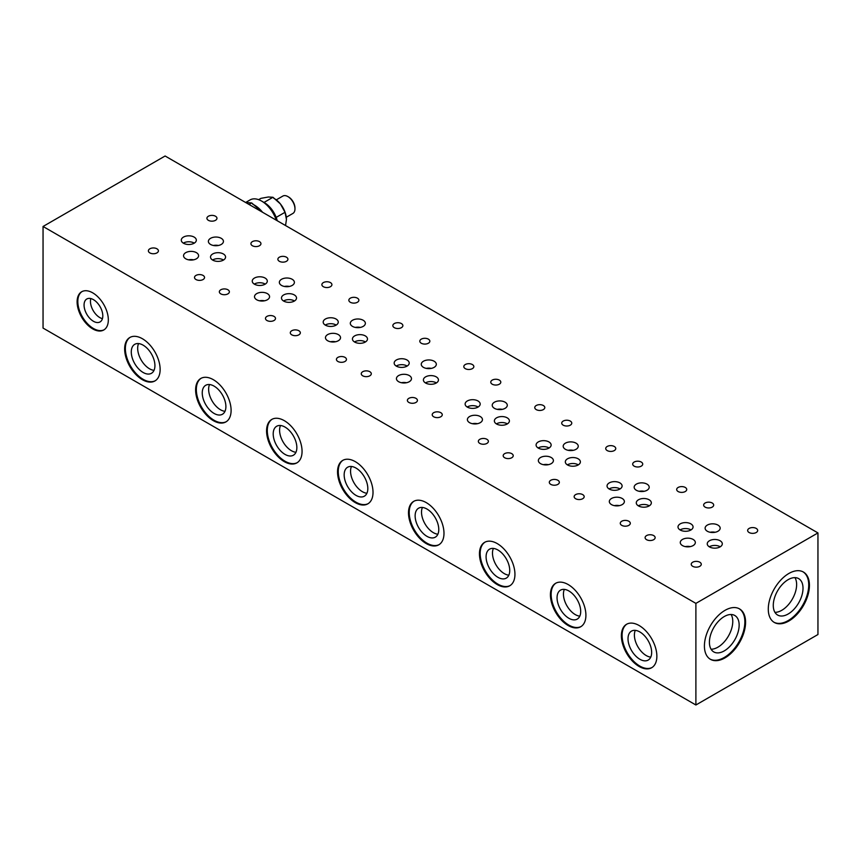 <?xml version="1.0" encoding="UTF-8"?>
<svg xmlns="http://www.w3.org/2000/svg" width="861" height="861" viewBox="0 0 861 861"><rect width="100%" height="100%" fill="white"/><g stroke="black" fill="none" stroke-linecap="round" stroke-linejoin="round"><path stroke-width="1.29" d="M709.292 546.8A7.523 4.348 180 0 1 720.097 546.703A7.523 4.348 180 0 1 720.248 546.8M709.453 546.896A7.523 4.348 180 0 1 707.247 543.818A7.523 4.348 180 0 1 711.896 539.804A7.523 4.348 180 0 1 720.097 540.751A7.523 4.348 180 0 1 722.304 543.818A7.523 4.348 180 0 1 717.654 547.833A7.523 4.348 180 0 1 709.453 546.896M638.335 505.827A7.523 4.348 180 0 1 649.129 505.741A7.523 4.348 180 0 1 649.291 505.827M638.485 505.924A7.523 4.348 180 0 1 636.279 502.856A7.523 4.348 180 0 1 640.928 498.831A7.523 4.348 180 0 1 649.129 499.778A7.523 4.348 180 0 1 651.336 502.856A7.523 4.348 180 0 1 646.686 506.871A7.523 4.348 180 0 1 638.485 505.924M567.367 464.865A7.523 4.348 180 0 1 578.172 464.768A7.523 4.348 180 0 1 578.334 464.865M567.528 464.951A7.523 4.348 180 0 1 565.322 461.883A7.523 4.348 180 0 1 569.971 457.869A7.523 4.348 180 0 1 578.172 458.805A7.523 4.348 180 0 1 580.379 461.883A7.523 4.348 180 0 1 575.729 465.898A7.523 4.348 180 0 1 567.528 464.951M496.41 423.892A7.523 4.348 180 0 1 507.204 423.795A7.523 4.348 180 0 1 507.366 423.892M496.56 423.989A7.523 4.348 180 0 1 494.365 420.911A7.523 4.348 180 0 1 499.003 416.896A7.523 4.348 180 0 1 507.204 417.843A7.523 4.348 180 0 1 509.411 420.911A7.523 4.348 180 0 1 504.772 424.925A7.523 4.348 180 0 1 496.56 423.989M626.937 624.074A25.087 14.486 -120 0 0 622.094 635.343A25.087 14.486 -120 0 0 632.813 660.344A25.087 14.486 -120 0 0 652.025 667.512M621.384 635.752A25.087 14.486 60 0 1 626.582 624.268A25.087 14.486 60 0 1 645.911 630.995A25.087 14.486 60 0 1 656.868 656.243A25.087 14.486 60 0 1 651.669 667.727A25.087 14.486 60 0 1 632.34 661A25.087 14.486 60 0 1 621.384 635.752M485.023 542.139A25.087 14.486 -120 0 0 480.169 553.408A25.087 14.486 -120 0 0 490.888 578.409A25.087 14.486 -120 0 0 510.099 585.577M479.459 553.817A25.087 14.486 60 0 1 484.657 542.333A25.087 14.486 60 0 1 503.997 549.049A25.087 14.486 60 0 1 514.943 574.298A25.087 14.486 60 0 1 509.744 585.792A25.087 14.486 60 0 1 490.415 579.066A25.087 14.486 60 0 1 479.459 553.817M396.211 366.043A7.523 4.348 180 0 1 407.016 365.947A7.523 4.348 180 0 1 407.167 366.043M396.372 366.14A7.523 4.348 180 0 1 394.166 363.062A7.523 4.348 180 0 1 398.804 359.048A7.523 4.348 180 0 1 407.016 359.995A7.523 4.348 180 0 1 409.212 363.062A7.523 4.348 180 0 1 404.573 367.077A7.523 4.348 180 0 1 396.372 366.14M325.243 325.071A7.523 4.348 180 0 1 336.048 324.984A7.523 4.348 180 0 1 336.21 325.071M325.404 325.167A7.523 4.348 180 0 1 323.198 322.089A7.523 4.348 180 0 1 327.847 318.075A7.523 4.348 180 0 1 336.048 319.022A7.523 4.348 180 0 1 338.255 322.089A7.523 4.348 180 0 1 333.605 326.115A7.523 4.348 180 0 1 325.404 325.167M254.286 284.108A7.523 4.348 180 0 1 265.091 284.012A7.523 4.348 180 0 1 265.242 284.108M254.447 284.195A7.523 4.348 180 0 1 252.241 281.127A7.523 4.348 180 0 1 256.89 277.113A7.523 4.348 180 0 1 265.091 278.049A7.523 4.348 180 0 1 267.297 281.127A7.523 4.348 180 0 1 262.648 285.142A7.523 4.348 180 0 1 254.447 284.195M183.328 243.136A7.523 4.348 180 0 1 194.123 243.039A7.523 4.348 180 0 1 194.285 243.136M183.479 243.232A7.523 4.348 180 0 1 181.284 240.154A7.523 4.348 180 0 1 185.922 236.14A7.523 4.348 180 0 1 194.123 237.087A7.523 4.348 180 0 1 196.33 240.154A7.523 4.348 180 0 1 191.68 244.169A7.523 4.348 180 0 1 183.479 243.232M130.215 337.286A25.087 14.486 -120 0 0 125.362 348.565A25.087 14.486 -120 0 0 136.081 373.566A25.087 14.486 -120 0 0 155.292 380.723M124.651 348.974A25.087 14.486 60 0 1 129.85 337.49A25.087 14.486 60 0 1 149.19 344.206A25.087 14.486 60 0 1 160.135 369.455A25.087 14.486 60 0 1 154.937 380.939A25.087 14.486 60 0 1 135.607 374.223A25.087 14.486 60 0 1 124.651 348.974M201.173 378.259A25.087 14.486 -120 0 0 196.33 389.527A25.087 14.486 -120 0 0 207.049 414.528A25.087 14.486 -120 0 0 226.249 421.696M195.619 389.936A25.087 14.486 60 0 1 200.817 378.453A25.087 14.486 60 0 1 220.147 385.179A25.087 14.486 60 0 1 231.103 410.428A25.087 14.486 60 0 1 225.905 421.912A25.087 14.486 60 0 1 206.565 415.185A25.087 14.486 60 0 1 195.619 389.936M343.098 460.194A25.087 14.486 -120 0 0 338.255 471.473A25.087 14.486 -120 0 0 348.974 496.474A25.087 14.486 -120 0 0 368.174 503.631M337.544 471.882A25.087 14.486 60 0 1 342.732 460.398A25.087 14.486 60 0 1 362.072 467.114A25.087 14.486 60 0 1 373.017 492.363A25.087 14.486 60 0 1 367.83 503.846A25.087 14.486 60 0 1 348.49 497.131A25.087 14.486 60 0 1 337.544 471.882M768.281 609.125A29.102 16.8 -60 0 1 780.981 579.84A29.102 16.8 -60 0 1 803.41 572.038A29.102 16.8 -60 0 1 809.437 585.362A29.102 16.8 -60 0 1 796.726 614.657A29.102 16.8 -60 0 1 774.308 622.449A29.102 16.8 -60 0 1 768.281 609.125M803.044 571.844A29.102 16.8 -60 0 1 808.727 584.953A29.102 16.8 -60 0 1 796.253 614.001A29.102 16.8 -60 0 1 773.953 622.234M704.416 645.998A29.102 16.8 -60 0 1 717.116 616.713A29.102 16.8 -60 0 1 739.545 608.91A29.102 16.8 -60 0 1 745.572 622.234A29.102 16.8 -60 0 1 732.862 651.529A29.102 16.8 -60 0 1 710.443 659.322A29.102 16.8 -60 0 1 704.416 645.998M739.179 608.716A29.102 16.8 -60 0 1 744.862 621.825A29.102 16.8 -60 0 1 732.388 650.873A29.102 16.8 -60 0 1 710.088 659.106M82.043 291.556A22.074 12.743 -120 0 0 77.824 301.447A22.074 12.743 -120 0 0 87.23 323.424A22.074 12.743 -120 0 0 104.116 329.774M77.113 301.856A22.074 12.743 60 0 1 81.687 291.75A22.074 12.743 60 0 1 98.692 297.669A22.074 12.743 60 0 1 108.335 319.883A22.074 12.743 60 0 1 103.761 329.989A22.074 12.743 60 0 1 86.746 324.08A22.074 12.743 60 0 1 77.113 301.856M425.442 382.919A7.523 4.348 180 0 1 436.247 382.833A7.523 4.348 180 0 1 436.409 382.919M425.603 383.016A7.523 4.348 180 0 1 423.397 379.949A7.523 4.348 180 0 1 428.046 375.923A7.523 4.348 180 0 1 436.247 376.87A7.523 4.348 180 0 1 438.453 379.949A7.523 4.348 180 0 1 433.804 383.963A7.523 4.348 180 0 1 425.603 383.016M272.13 419.232A25.087 14.486 -120 0 0 267.287 430.5A25.087 14.486 -120 0 0 278.006 455.501A25.087 14.486 -120 0 0 297.217 462.669M266.576 430.909A25.087 14.486 60 0 1 271.775 419.425A25.087 14.486 60 0 1 291.104 426.141A25.087 14.486 60 0 1 302.06 451.39A25.087 14.486 60 0 1 296.862 462.884A25.087 14.486 60 0 1 277.533 456.158A25.087 14.486 60 0 1 266.576 430.909M212.559 260.011A7.523 4.348 180 0 1 223.365 259.925A7.523 4.348 180 0 1 223.526 260.011M212.721 260.108A7.523 4.348 180 0 1 210.514 257.03A7.523 4.348 180 0 1 215.164 253.016A7.523 4.348 180 0 1 223.365 253.963A7.523 4.348 180 0 1 225.571 257.03A7.523 4.348 180 0 1 220.922 261.055A7.523 4.348 180 0 1 212.721 260.108M283.527 300.984A7.523 4.348 180 0 1 294.322 300.887A7.523 4.348 180 0 1 294.484 300.984M283.678 301.081A7.523 4.348 180 0 1 281.472 298.003A7.523 4.348 180 0 1 286.121 293.988A7.523 4.348 180 0 1 294.322 294.936A7.523 4.348 180 0 1 296.528 298.003A7.523 4.348 180 0 1 291.879 302.017A7.523 4.348 180 0 1 283.678 301.081M354.484 341.957A7.523 4.348 180 0 1 365.29 341.86A7.523 4.348 180 0 1 365.441 341.957M354.646 342.043A7.523 4.348 180 0 1 352.44 338.976A7.523 4.348 180 0 1 357.089 334.961A7.523 4.348 180 0 1 365.29 335.898A7.523 4.348 180 0 1 367.486 338.976A7.523 4.348 180 0 1 362.847 342.99A7.523 4.348 180 0 1 354.646 342.043M414.055 501.167A25.087 14.486 -120 0 0 409.212 512.435A25.087 14.486 -120 0 0 419.931 537.436A25.087 14.486 -120 0 0 439.132 544.604M408.501 512.844A25.087 14.486 60 0 1 413.7 501.36A25.087 14.486 60 0 1 433.029 508.087A25.087 14.486 60 0 1 443.985 533.336A25.087 14.486 60 0 1 438.787 544.819A25.087 14.486 60 0 1 419.458 538.093A25.087 14.486 60 0 1 408.501 512.844M555.98 583.101A25.087 14.486 -120 0 0 551.137 594.381A25.087 14.486 -120 0 0 561.856 619.382A25.087 14.486 -120 0 0 581.057 626.539M550.427 594.79A25.087 14.486 60 0 1 555.625 583.306A25.087 14.486 60 0 1 574.954 590.022A25.087 14.486 60 0 1 585.91 615.271A25.087 14.486 60 0 1 580.712 626.754A25.087 14.486 60 0 1 561.372 620.038A25.087 14.486 60 0 1 550.427 594.79M467.168 407.016A7.523 4.348 180 0 1 477.973 406.919A7.523 4.348 180 0 1 478.135 407.016M467.329 407.102A7.523 4.348 180 0 1 465.123 404.035A7.523 4.348 180 0 1 469.772 400.021A7.523 4.348 180 0 1 477.973 400.957A7.523 4.348 180 0 1 480.18 404.035A7.523 4.348 180 0 1 475.53 408.049A7.523 4.348 180 0 1 467.329 407.102M538.136 447.978A7.523 4.348 180 0 1 548.931 447.892A7.523 4.348 180 0 1 549.092 447.978M538.286 448.075A7.523 4.348 180 0 1 536.091 444.997A7.523 4.348 180 0 1 540.73 440.983A7.523 4.348 180 0 1 548.931 441.93A7.523 4.348 180 0 1 551.137 444.997A7.523 4.348 180 0 1 546.498 449.022A7.523 4.348 180 0 1 538.286 448.075M609.093 488.951A7.523 4.348 180 0 1 619.898 488.854A7.523 4.348 180 0 1 620.049 488.951M609.254 489.048A7.523 4.348 180 0 1 607.048 485.97A7.523 4.348 180 0 1 611.697 481.956A7.523 4.348 180 0 1 619.898 482.903A7.523 4.348 180 0 1 622.105 485.97A7.523 4.348 180 0 1 617.455 489.984A7.523 4.348 180 0 1 609.254 489.048M680.061 529.924A7.523 4.348 180 0 1 690.856 529.827A7.523 4.348 180 0 1 691.017 529.924M680.212 530.01A7.523 4.348 180 0 1 678.005 526.943A7.523 4.348 180 0 1 682.655 522.928A7.523 4.348 180 0 1 690.856 523.865A7.523 4.348 180 0 1 693.062 526.943A7.523 4.348 180 0 1 688.413 530.957A7.523 4.348 180 0 1 680.212 530.01M682.482 545.583A7.523 4.348 180 0 1 680.276 542.505A7.523 4.348 180 0 1 684.925 538.491A7.523 4.348 180 0 1 693.127 539.438A7.523 4.348 180 0 1 695.333 542.505A7.523 4.348 180 0 1 690.683 546.52A7.523 4.348 180 0 1 682.482 545.583M690.318 546.606A7.523 4.348 0 0 0 685.302 546.606M635.3 630.36A16.725 9.654 -120 0 0 634.396 635.074A16.725 9.654 -120 0 0 650.755 657.126M651.659 652.412A16.725 9.654 -120 0 0 644.362 635.59A16.725 9.654 -120 0 0 631.479 631.113A16.725 9.654 -120 0 0 628.013 638.765A16.725 9.654 -120 0 0 635.31 655.587A16.725 9.654 -120 0 0 648.193 660.075A16.725 9.654 -120 0 0 651.659 652.412M540.557 463.648A7.523 4.348 180 0 1 538.362 460.57A7.523 4.348 180 0 1 543 456.556A7.523 4.348 180 0 1 551.201 457.503A7.523 4.348 180 0 1 553.408 460.57A7.523 4.348 180 0 1 548.769 464.585A7.523 4.348 180 0 1 540.557 463.648M548.392 464.671A7.523 4.348 0 0 0 543.377 464.671M493.385 548.425A16.725 9.654 -120 0 0 492.481 553.139A16.725 9.654 -120 0 0 508.829 575.191M509.734 570.477A16.725 9.654 -120 0 0 502.437 553.645A16.725 9.654 -120 0 0 489.554 549.167A16.725 9.654 -120 0 0 486.088 556.819A16.725 9.654 -120 0 0 493.385 573.652A16.725 9.654 -120 0 0 506.279 578.129A16.725 9.654 -120 0 0 509.734 570.477M707.322 531.248A7.523 4.348 180 0 1 705.116 528.17A7.523 4.348 180 0 1 709.765 524.155A7.523 4.348 180 0 1 717.966 525.102A7.523 4.348 180 0 1 720.173 528.17A7.523 4.348 180 0 1 715.523 532.184A7.523 4.348 180 0 1 707.322 531.248M715.147 532.27A7.523 4.348 0 0 0 710.131 532.27M565.397 449.302A7.523 4.348 180 0 1 563.191 446.235A7.523 4.348 180 0 1 567.84 442.22A7.523 4.348 180 0 1 576.041 443.157A7.523 4.348 180 0 1 578.248 446.235A7.523 4.348 180 0 1 573.598 450.249A7.523 4.348 180 0 1 565.397 449.302M573.232 450.325A7.523 4.348 0 0 0 568.206 450.325M138.567 343.582A16.725 9.654 -120 0 0 137.674 348.285A16.725 9.654 -120 0 0 154.022 370.348M154.926 365.634A16.725 9.654 -120 0 0 147.629 348.802A16.725 9.654 -120 0 0 134.746 344.325A16.725 9.654 -120 0 0 131.281 351.977A16.725 9.654 -120 0 0 138.578 368.809A16.725 9.654 -120 0 0 151.471 373.287A16.725 9.654 -120 0 0 154.926 365.634M185.75 258.795A7.523 4.348 180 0 1 183.554 255.728A7.523 4.348 180 0 1 188.193 251.713A7.523 4.348 180 0 1 196.394 252.65A7.523 4.348 180 0 1 198.6 255.728A7.523 4.348 180 0 1 193.951 259.742A7.523 4.348 180 0 1 185.75 258.795M193.585 259.818A7.523 4.348 0 0 0 188.57 259.818M352.515 326.394A7.523 4.348 180 0 1 350.309 323.327A7.523 4.348 180 0 1 354.958 319.313A7.523 4.348 180 0 1 363.159 320.249A7.523 4.348 180 0 1 365.365 323.327A7.523 4.348 180 0 1 360.716 327.341A7.523 4.348 180 0 1 352.515 326.394M360.339 327.417A7.523 4.348 0 0 0 355.324 327.417M281.547 285.432A7.523 4.348 180 0 1 279.351 282.354A7.523 4.348 180 0 1 283.99 278.34A7.523 4.348 180 0 1 292.191 279.287A7.523 4.348 180 0 1 294.397 282.354A7.523 4.348 180 0 1 289.759 286.369A7.523 4.348 180 0 1 281.547 285.432M289.382 286.455A7.523 4.348 0 0 0 284.367 286.455M256.718 299.768A7.523 4.348 180 0 1 254.512 296.69A7.523 4.348 180 0 1 259.161 292.675A7.523 4.348 180 0 1 267.362 293.623A7.523 4.348 180 0 1 269.568 296.69A7.523 4.348 180 0 1 264.919 300.704A7.523 4.348 180 0 1 256.718 299.768M264.542 300.79A7.523 4.348 0 0 0 259.527 300.79M209.535 384.544A16.725 9.654 -120 0 0 208.631 389.258A16.725 9.654 -120 0 0 224.99 411.31M225.894 406.596A16.725 9.654 -120 0 0 218.597 389.775A16.725 9.654 -120 0 0 205.704 385.297A16.725 9.654 -120 0 0 202.249 392.95A16.725 9.654 -120 0 0 209.546 409.771A16.725 9.654 -120 0 0 222.429 414.259A16.725 9.654 -120 0 0 225.894 406.596M210.59 244.459A7.523 4.348 180 0 1 208.384 241.381A7.523 4.348 180 0 1 213.033 237.367A7.523 4.348 180 0 1 221.234 238.314A7.523 4.348 180 0 1 223.44 241.381A7.523 4.348 180 0 1 218.791 245.396A7.523 4.348 180 0 1 210.59 244.459M218.425 245.482A7.523 4.348 0 0 0 213.399 245.482M351.46 466.49A16.725 9.654 -120 0 0 350.556 471.204A16.725 9.654 -120 0 0 366.915 493.256M367.819 488.542A16.725 9.654 -120 0 0 360.511 471.71A16.725 9.654 -120 0 0 347.629 467.232A16.725 9.654 -120 0 0 344.163 474.885A16.725 9.654 -120 0 0 351.471 491.717A16.725 9.654 -120 0 0 364.354 496.194A16.725 9.654 -120 0 0 367.819 488.542M398.643 381.703A7.523 4.348 180 0 1 396.437 378.636A7.523 4.348 180 0 1 401.075 374.621A7.523 4.348 180 0 1 409.287 375.557A7.523 4.348 180 0 1 411.483 378.636A7.523 4.348 180 0 1 406.844 382.65A7.523 4.348 180 0 1 398.643 381.703M406.467 382.725A7.523 4.348 0 0 0 401.452 382.725M749.113 532.518A5.015 2.895 180 0 1 747.649 530.462A5.015 2.895 180 0 1 750.749 527.793A5.015 2.895 180 0 1 756.216 528.417A5.015 2.895 180 0 1 757.68 530.462A5.015 2.895 180 0 1 754.58 533.142A5.015 2.895 180 0 1 749.113 532.518M678.156 491.545A5.015 2.895 180 0 1 676.681 489.5A5.015 2.895 180 0 1 679.781 486.82A5.015 2.895 180 0 1 685.248 487.444A5.015 2.895 180 0 1 686.723 489.5A5.015 2.895 180 0 1 683.623 492.169A5.015 2.895 180 0 1 678.156 491.545M692.707 566.312A5.015 2.895 180 0 1 691.232 564.267A5.015 2.895 180 0 1 694.332 561.587A5.015 2.895 180 0 1 699.799 562.211A5.015 2.895 180 0 1 701.274 564.267A5.015 2.895 180 0 1 698.174 566.936A5.015 2.895 180 0 1 692.707 566.312M575.622 498.713A5.015 2.895 180 0 1 574.147 496.668A5.015 2.895 180 0 1 577.247 493.988A5.015 2.895 180 0 1 582.714 494.612A5.015 2.895 180 0 1 584.178 496.668A5.015 2.895 180 0 1 581.089 499.337A5.015 2.895 180 0 1 575.622 498.713M563.202 425.173A5.015 2.895 180 0 1 561.727 423.128A5.015 2.895 180 0 1 564.827 420.448A5.015 2.895 180 0 1 570.294 421.072A5.015 2.895 180 0 1 571.769 423.128A5.015 2.895 180 0 1 568.669 425.797A5.015 2.895 180 0 1 563.202 425.173M492.234 384.2A5.015 2.895 180 0 1 490.77 382.155A5.015 2.895 180 0 1 493.87 379.475A5.015 2.895 180 0 1 499.337 380.11A5.015 2.895 180 0 1 500.801 382.155A5.015 2.895 180 0 1 497.701 384.835A5.015 2.895 180 0 1 492.234 384.2M504.654 457.74A5.015 2.895 180 0 1 503.19 455.695A5.015 2.895 180 0 1 506.279 453.015A5.015 2.895 180 0 1 511.746 453.65A5.015 2.895 180 0 1 513.221 455.695A5.015 2.895 180 0 1 510.121 458.375A5.015 2.895 180 0 1 504.654 457.74M408.857 402.431A5.015 2.895 180 0 1 407.382 400.387A5.015 2.895 180 0 1 410.482 397.707A5.015 2.895 180 0 1 415.949 398.342A5.015 2.895 180 0 1 417.424 400.387A5.015 2.895 180 0 1 414.324 403.066A5.015 2.895 180 0 1 408.857 402.431M607.199 450.572A5.015 2.895 180 0 1 605.724 448.527A5.015 2.895 180 0 1 608.824 445.847A5.015 2.895 180 0 1 614.291 446.482A5.015 2.895 180 0 1 615.755 448.527A5.015 2.895 180 0 1 612.666 451.207A5.015 2.895 180 0 1 607.199 450.572M421.277 343.238A5.015 2.895 180 0 1 419.802 341.182A5.015 2.895 180 0 1 422.902 338.513A5.015 2.895 180 0 1 428.369 339.137A5.015 2.895 180 0 1 429.843 341.182A5.015 2.895 180 0 1 426.744 343.862A5.015 2.895 180 0 1 421.277 343.238M350.309 302.265A5.015 2.895 180 0 1 348.845 300.22A5.015 2.895 180 0 1 351.945 297.54A5.015 2.895 180 0 1 357.412 298.164A5.015 2.895 180 0 1 358.876 300.22A5.015 2.895 180 0 1 355.787 302.889A5.015 2.895 180 0 1 350.309 302.265M362.729 375.805A5.015 2.895 180 0 1 361.265 373.76A5.015 2.895 180 0 1 364.364 371.08A5.015 2.895 180 0 1 369.832 371.704A5.015 2.895 180 0 1 371.295 373.76A5.015 2.895 180 0 1 368.196 376.429A5.015 2.895 180 0 1 362.729 375.805M266.932 320.496A5.015 2.895 180 0 1 265.468 318.452A5.015 2.895 180 0 1 268.557 315.772A5.015 2.895 180 0 1 274.035 316.396A5.015 2.895 180 0 1 275.498 318.452A5.015 2.895 180 0 1 272.399 321.121A5.015 2.895 180 0 1 266.932 320.496M279.351 261.292A5.015 2.895 180 0 1 277.877 259.247A5.015 2.895 180 0 1 280.977 256.567A5.015 2.895 180 0 1 286.444 257.202A5.015 2.895 180 0 1 287.918 259.247A5.015 2.895 180 0 1 284.819 261.927A5.015 2.895 180 0 1 279.351 261.292M208.394 220.33A5.015 2.895 180 0 1 206.92 218.274A5.015 2.895 180 0 1 210.019 215.605A5.015 2.895 180 0 1 215.487 216.229A5.015 2.895 180 0 1 216.961 218.274A5.015 2.895 180 0 1 213.862 220.954A5.015 2.895 180 0 1 208.394 220.33M195.974 279.524A5.015 2.895 180 0 1 194.5 277.479A5.015 2.895 180 0 1 197.599 274.799A5.015 2.895 180 0 1 203.067 275.434A5.015 2.895 180 0 1 204.541 277.479A5.015 2.895 180 0 1 201.442 280.159A5.015 2.895 180 0 1 195.974 279.524M149.846 252.897A5.015 2.895 180 0 1 148.383 250.852A5.015 2.895 180 0 1 151.471 248.172A5.015 2.895 180 0 1 156.939 248.797A5.015 2.895 180 0 1 158.413 250.852A5.015 2.895 180 0 1 155.314 253.521A5.015 2.895 180 0 1 149.846 252.897M220.803 293.87A5.015 2.895 180 0 1 219.34 291.814A5.015 2.895 180 0 1 222.439 289.145A5.015 2.895 180 0 1 227.907 289.77A5.015 2.895 180 0 1 229.37 291.814A5.015 2.895 180 0 1 226.282 294.494A5.015 2.895 180 0 1 220.803 293.87M252.391 245.729A5.015 2.895 180 0 1 250.917 243.685A5.015 2.895 180 0 1 254.017 241.005A5.015 2.895 180 0 1 259.484 241.629A5.015 2.895 180 0 1 260.948 243.685A5.015 2.895 180 0 1 257.859 246.354A5.015 2.895 180 0 1 252.391 245.729M291.771 334.832A5.015 2.895 180 0 1 290.297 332.787A5.015 2.895 180 0 1 293.397 330.107A5.015 2.895 180 0 1 298.864 330.742A5.015 2.895 180 0 1 300.338 332.787A5.015 2.895 180 0 1 297.239 335.467A5.015 2.895 180 0 1 291.771 334.832M337.899 361.469A5.015 2.895 180 0 1 336.425 359.414A5.015 2.895 180 0 1 339.525 356.745A5.015 2.895 180 0 1 344.992 357.369A5.015 2.895 180 0 1 346.456 359.414A5.015 2.895 180 0 1 343.367 362.094A5.015 2.895 180 0 1 337.899 361.469M323.349 286.702A5.015 2.895 180 0 1 321.874 284.647A5.015 2.895 180 0 1 324.974 281.977A5.015 2.895 180 0 1 330.441 282.602A5.015 2.895 180 0 1 331.915 284.647A5.015 2.895 180 0 1 328.816 287.326A5.015 2.895 180 0 1 323.349 286.702M394.306 327.664A5.015 2.895 180 0 1 392.842 325.619A5.015 2.895 180 0 1 395.942 322.94A5.015 2.895 180 0 1 401.409 323.575A5.015 2.895 180 0 1 402.873 325.619A5.015 2.895 180 0 1 399.773 328.299A5.015 2.895 180 0 1 394.306 327.664M550.782 484.377A5.015 2.895 180 0 1 549.307 482.321A5.015 2.895 180 0 1 552.407 479.652A5.015 2.895 180 0 1 557.874 480.277A5.015 2.895 180 0 1 559.349 482.321A5.015 2.895 180 0 1 556.249 485.001A5.015 2.895 180 0 1 550.782 484.377M433.696 416.778A5.015 2.895 180 0 1 432.222 414.722A5.015 2.895 180 0 1 435.322 412.053A5.015 2.895 180 0 1 440.789 412.677A5.015 2.895 180 0 1 442.263 414.722A5.015 2.895 180 0 1 439.164 417.402A5.015 2.895 180 0 1 433.696 416.778M479.814 443.404A5.015 2.895 180 0 1 478.35 441.359A5.015 2.895 180 0 1 481.45 438.68A5.015 2.895 180 0 1 486.917 439.304A5.015 2.895 180 0 1 488.381 441.359A5.015 2.895 180 0 1 485.292 444.028A5.015 2.895 180 0 1 479.814 443.404M465.274 368.637A5.015 2.895 180 0 1 463.799 366.592A5.015 2.895 180 0 1 466.899 363.912A5.015 2.895 180 0 1 472.366 364.537A5.015 2.895 180 0 1 473.841 366.592A5.015 2.895 180 0 1 470.741 369.261A5.015 2.895 180 0 1 465.274 368.637M536.231 409.61A5.015 2.895 180 0 1 534.767 407.554A5.015 2.895 180 0 1 537.856 404.885A5.015 2.895 180 0 1 543.334 405.509A5.015 2.895 180 0 1 544.798 407.554A5.015 2.895 180 0 1 541.698 410.234A5.015 2.895 180 0 1 536.231 409.61M621.739 525.339A5.015 2.895 180 0 1 620.275 523.294A5.015 2.895 180 0 1 623.364 520.614A5.015 2.895 180 0 1 628.842 521.249A5.015 2.895 180 0 1 630.306 523.294A5.015 2.895 180 0 1 627.206 525.974A5.015 2.895 180 0 1 621.739 525.339M646.579 539.686A5.015 2.895 180 0 1 645.104 537.63A5.015 2.895 180 0 1 648.204 534.961A5.015 2.895 180 0 1 653.671 535.585A5.015 2.895 180 0 1 655.146 537.63A5.015 2.895 180 0 1 652.046 540.31A5.015 2.895 180 0 1 646.579 539.686M634.159 466.145A5.015 2.895 180 0 1 632.695 464.09A5.015 2.895 180 0 1 635.784 461.421A5.015 2.895 180 0 1 641.251 462.045A5.015 2.895 180 0 1 642.726 464.09A5.015 2.895 180 0 1 639.626 466.77A5.015 2.895 180 0 1 634.159 466.145M705.116 507.107A5.015 2.895 180 0 1 703.652 505.063A5.015 2.895 180 0 1 706.752 502.383A5.015 2.895 180 0 1 712.219 503.018A5.015 2.895 180 0 1 713.683 505.063A5.015 2.895 180 0 1 710.594 507.742A5.015 2.895 180 0 1 705.116 507.107M773.275 605.423A21.03 12.14 -60 0 1 782.455 584.253A21.03 12.14 -60 0 1 798.664 578.624A21.03 12.14 -60 0 1 803.012 588.246A21.03 12.14 -60 0 1 793.842 609.416A21.03 12.14 -60 0 1 777.634 615.045A21.03 12.14 -60 0 1 773.275 605.423M774.932 612.343A21.03 12.14 120 0 0 796.629 584.565A21.03 12.14 120 0 0 794.972 577.645M709.41 642.295A21.03 12.14 -60 0 1 718.591 621.125A21.03 12.14 -60 0 1 734.799 615.497A21.03 12.14 -60 0 1 739.147 625.118A21.03 12.14 -60 0 1 729.967 646.288A21.03 12.14 -60 0 1 713.769 651.917A21.03 12.14 -60 0 1 709.41 642.295M711.068 649.216A21.03 12.14 120 0 0 732.765 621.438A21.03 12.14 120 0 0 731.107 614.517M90.825 298.563A13.249 7.652 -120 0 0 90.448 301.361A13.249 7.652 -120 0 0 102.427 318.667M102.803 315.869A13.249 7.652 -120 0 0 97.013 302.534A13.249 7.652 -120 0 0 86.81 298.993A13.249 7.652 -120 0 0 84.066 305.052A13.249 7.652 -120 0 0 89.845 318.387A13.249 7.652 -120 0 0 100.059 321.928A13.249 7.652 -120 0 0 102.803 315.869M423.472 367.367A7.523 4.348 180 0 1 421.266 364.289A7.523 4.348 180 0 1 425.915 360.275A7.523 4.348 180 0 1 434.116 361.222A7.523 4.348 180 0 1 436.323 364.289A7.523 4.348 180 0 1 431.673 368.304A7.523 4.348 180 0 1 423.472 367.367M431.307 368.39A7.523 4.348 0 0 0 426.292 368.39M327.675 340.741A7.523 4.348 180 0 1 325.469 337.663A7.523 4.348 180 0 1 330.118 333.648A7.523 4.348 180 0 1 338.319 334.595A7.523 4.348 180 0 1 340.525 337.663A7.523 4.348 180 0 1 335.876 341.677A7.523 4.348 180 0 1 327.675 340.741M335.51 341.763A7.523 4.348 0 0 0 330.495 341.763M280.492 425.517A16.725 9.654 -120 0 0 279.588 430.231A16.725 9.654 -120 0 0 295.947 452.283M296.851 447.569A16.725 9.654 -120 0 0 289.554 430.737A16.725 9.654 -120 0 0 276.672 426.26A16.725 9.654 -120 0 0 273.206 433.912A16.725 9.654 -120 0 0 280.503 450.744A16.725 9.654 -120 0 0 293.386 455.221A16.725 9.654 -120 0 0 296.851 447.569M494.44 408.34A7.523 4.348 180 0 1 492.234 405.262A7.523 4.348 180 0 1 496.883 401.248A7.523 4.348 180 0 1 505.084 402.195A7.523 4.348 180 0 1 507.29 405.262A7.523 4.348 180 0 1 502.641 409.276A7.523 4.348 180 0 1 494.44 408.34M502.264 409.362A7.523 4.348 0 0 0 497.249 409.362M636.354 490.275A7.523 4.348 180 0 1 634.159 487.197A7.523 4.348 180 0 1 638.797 483.182A7.523 4.348 180 0 1 646.998 484.13A7.523 4.348 180 0 1 649.205 487.197A7.523 4.348 180 0 1 644.566 491.211A7.523 4.348 180 0 1 636.354 490.275M644.189 491.297A7.523 4.348 0 0 0 639.174 491.297M422.417 507.452A16.725 9.654 -120 0 0 421.513 512.166A16.725 9.654 -120 0 0 437.872 534.218M438.776 529.504A16.725 9.654 -120 0 0 431.479 512.682A16.725 9.654 -120 0 0 418.597 508.205A16.725 9.654 -120 0 0 415.131 515.857A16.725 9.654 -120 0 0 422.428 532.679A16.725 9.654 -120 0 0 435.311 537.167A16.725 9.654 -120 0 0 438.776 529.504M469.6 422.676A7.523 4.348 180 0 1 467.394 419.598A7.523 4.348 180 0 1 472.043 415.583A7.523 4.348 180 0 1 480.244 416.53A7.523 4.348 180 0 1 482.451 419.598A7.523 4.348 180 0 1 477.801 423.612A7.523 4.348 180 0 1 469.6 422.676M477.435 423.698A7.523 4.348 0 0 0 472.409 423.698M564.342 589.398A16.725 9.654 -120 0 0 563.438 594.112A16.725 9.654 -120 0 0 579.797 616.164M580.701 611.45A16.725 9.654 -120 0 0 573.404 594.617A16.725 9.654 -120 0 0 560.511 590.14A16.725 9.654 -120 0 0 557.056 597.792A16.725 9.654 -120 0 0 564.353 614.625A16.725 9.654 -120 0 0 577.236 619.102A16.725 9.654 -120 0 0 580.701 611.45M611.525 504.611A7.523 4.348 180 0 1 609.319 501.543A7.523 4.348 180 0 1 613.968 497.529A7.523 4.348 180 0 1 622.169 498.465A7.523 4.348 180 0 1 624.376 501.543A7.523 4.348 180 0 1 619.726 505.558A7.523 4.348 180 0 1 611.525 504.611M619.35 505.633A7.523 4.348 0 0 0 614.334 505.633M43.05 226.475L695.892 603.389L817.95 532.927L165.108 156.002L43.05 226.475L43.05 328.073L695.892 704.998L817.95 634.525L817.95 532.927M695.892 603.389L695.892 704.998M262.045 211.978L251.681 202.948L245.557 202.453M252.553 204.035L254.512 205.166A23.086 13.324 60 0 1 262.573 212.28M286.304 217.252L292.88 213.453A10.031 5.79 -120 0 0 294.968 208.857A10.031 5.79 -120 0 0 287.865 196.566A10.031 5.79 -120 0 0 282.849 196.071L276.263 199.87M294.968 208.857L294.968 208.039A9.03 5.22 60 0 0 288.575 196.975L287.865 196.566M276.306 220.212A23.086 13.324 -120 0 0 261.615 201.076A23.086 13.324 -120 0 0 250.067 199.924L245.719 202.443M261.615 201.076L264.445 202.712A19.071 11.01 60 0 1 265.263 203.207A19.071 11.01 60 0 1 275.692 216.186A19.071 11.01 60 0 1 276.51 218.296A19.071 11.01 60 0 1 277.242 220.75M263.67 202.26L265.263 203.207M275.692 216.186L276.51 218.296M273.744 198.245L274.39 198.611A17.059 9.848 60 0 1 280.406 203.949L272.969 197.277L268.341 196.997L260.905 198.353L258.634 199.666M280.428 203.971L280.406 203.949A17.059 9.848 60 0 1 286.444 219.49L285.034 212.29L280.428 203.971M285.54 225.539L286.444 219.523M264.445 202.195L272.969 197.277M276.51 217.198L285.034 212.29M249.044 204.466L251.681 202.948"/></g></svg>
